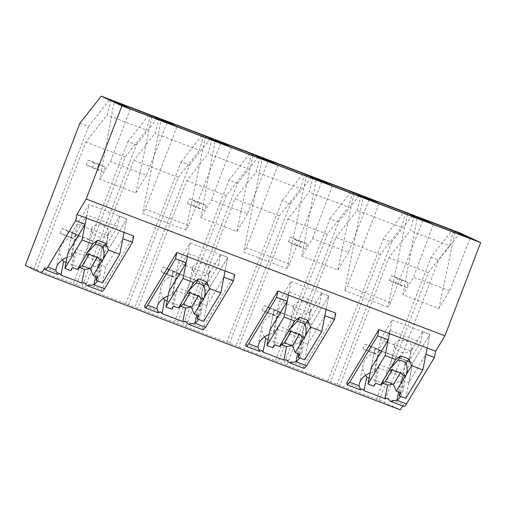 <?xml version="1.0" encoding="UTF-8"?>
<svg xmlns="http://www.w3.org/2000/svg" width="506" height="506" viewBox="0 0 506 506"><rect width="100%" height="100%" fill="white"/><g stroke="black" fill="none" stroke-linecap="round" stroke-linejoin="round"><path stroke-width="0.38" stroke-dasharray="2.53 1.9" d="M79.866 123.274L88.474 126.557L33.908 268.705L384.048 402.219L400.372 409.847M25.3 265.429L33.908 268.705M402.7 405.989L403.586 404.509A11.714 2.049 -69.1 0 0 403.978 406.476M387.356 398.317L403.586 404.509M346.793 382.852L362.84 388.969M133.71 236.093L101.636 289.375A11.714 2.049 -69.1 0 0 102.029 291.342M84.243 282.74L101.636 289.375M44.844 267.718L59.727 273.392M245.758 344.327L261.804 350.443M335.782 313.144L303.714 366.426L304.1 368.393M286.32 359.791L303.714 366.426M144.722 305.801L160.769 311.917M234.746 274.619L202.678 327.901L203.064 329.868M185.285 321.266L202.678 327.901M62.409 259.825A26.54 18.241 -168.8 0 1 60.012 249.047A26.54 18.241 -168.8 0 1 75.065 236.334L71.137 256.162A26.54 18.241 -168.8 0 0 67.051 257.39M71.137 256.162L72.213 254.379L67.968 252.766L71.89 232.937L89.031 204.468L86.343 218.029L86.962 214.898L117.544 226.561L105.76 246.137L75.179 234.474L77.247 224.038L107.829 235.701L119.606 216.125L126.747 218.851L89.031 204.468M88.474 126.557L109.821 99.435M111.149 100.055L107.044 115.083L85.811 142.066L36.698 270.014M128.454 304.998L178.346 177.353L133.786 160.358L84.673 288.306M73.319 283.739L127.891 141.585L136.449 144.849L81.877 287.003M136.449 144.849L157.796 117.727M159.124 118.347L155.019 133.375L133.786 160.358M76.115 285.042L125.229 157.094L146.462 130.118L107.044 115.083M150.567 115.083L146.462 130.118M127.891 141.585L149.169 114.552M125.229 157.094L85.811 142.066M66.052 262.437L79.727 267.649M89.764 268.578A26.527 18.235 -168.8 0 0 97.816 264.853A26.54 18.241 -168.8 0 0 103.667 256.144A26.54 18.241 -168.8 0 0 102.003 246.612L103.079 244.828L109.612 247.32L126.747 218.851L124.065 232.412L126.747 218.851L109.612 247.32L71.89 232.937L77.247 224.038M75.065 236.334L76.134 234.556L71.89 232.937L67.968 252.766M72.213 254.379L76.134 234.556M203.684 135.342L199.44 150.314L155.019 133.375M220.692 143.356L188.561 225.568L185.885 230.015L142.629 213.526L161.269 119.353M185.885 230.015L205.322 137.493M176.942 126.671L145.304 209.073L142.629 213.526M188.561 225.568L145.304 209.073M166.942 122.857L146.468 175.247L110.453 161.515L99.808 179.194L114.261 101.44M130.289 108.879L110.453 161.515M146.468 175.247L135.823 192.925L99.808 179.194M135.823 192.925L151.762 117.063M178.346 177.353L199.44 150.314M102.003 246.612L98.082 266.434L99.151 264.657L103.079 244.828M97.62 280.906A26.54 18.241 -168.8 0 0 99.739 275.966A26.54 18.241 -168.8 0 0 98.082 266.434M99.151 264.657L105.684 267.149L122.825 238.674M105.684 267.149L102.591 282.797M405.755 212.393L401.511 227.365L380.417 254.404L330.526 382.049M327.831 380.784L383.263 238.965L404.402 211.875M380.417 254.404L335.857 237.415L286.744 365.357M401.511 227.365L357.097 210.433L335.857 237.415M361.195 195.405L357.097 210.433M383.263 238.965L391.581 242.134L412.928 215.012M391.581 242.134L337.015 384.288M414.256 215.632L410.157 230.66L388.918 257.643L339.804 385.591M453.673 230.666L449.575 245.695L410.157 230.66M379.222 400.619L428.335 272.677L449.575 245.695M376.432 399.316L430.998 257.168L452.275 230.129M459.96 232.943L438.613 260.071L384.048 402.219M430.998 257.168L438.613 260.071M422.763 220.407L390.632 302.62L347.382 286.13L344.7 290.577L363.34 196.404M379.013 203.722L347.382 286.13M390.632 302.62L387.957 307.066L407.393 214.544M387.957 307.066L344.7 290.577M470.049 238.434L449.575 290.823L438.93 308.508L402.915 294.777L417.368 217.017M438.93 308.508L454.869 232.646M449.575 290.823L413.56 277.092L402.915 294.777M433.395 224.455L413.56 277.092M428.335 272.677L388.918 257.643M400.727 396.483A26.54 18.241 -168.8 0 0 402.852 391.549A26.54 18.241 -168.8 0 0 401.188 382.011L402.264 380.234L408.797 382.726L425.932 354.251M392.137 320.045L389.449 333.612L390.069 330.481L420.65 342.138L408.867 361.714L378.286 350.051L380.354 339.621L410.935 351.278L422.719 331.708L429.853 334.428L392.137 320.045L380.354 339.621M408.797 382.726L412.719 362.897L429.853 334.428L427.172 347.995L429.853 334.428L412.719 362.897L406.185 360.411L402.264 380.234M365.522 375.401A26.54 18.241 -168.8 0 1 363.125 364.624A26.54 18.241 -168.8 0 1 378.172 351.917L374.244 371.739A26.54 18.241 -168.8 0 0 370.158 372.966M369.159 378.014L382.833 383.232M392.871 384.155A26.527 18.235 -168.8 0 0 400.923 380.43A26.54 18.241 -168.8 0 0 406.773 371.72A26.54 18.241 -168.8 0 0 405.116 362.188L401.188 382.011M405.116 362.188L406.185 360.411M374.244 371.739L375.319 369.962L371.075 368.343L374.997 348.514L379.241 350.133L378.172 351.917M375.319 369.962L379.241 350.133M125.76 303.733L181.192 161.914L189.51 165.082L134.944 307.237M181.192 161.914L202.33 134.824M189.51 165.082L210.857 137.961M212.185 138.581L208.08 153.609L186.847 180.591L137.733 308.54M251.602 153.615L247.497 168.643L208.08 153.609M186.847 180.591L226.264 195.626L247.497 168.643M226.264 195.626L177.151 323.568M229.49 343.523L279.382 215.879L234.822 198.883L185.708 326.832M174.355 322.265L228.927 180.111L237.485 183.374L182.919 325.529M237.485 183.374L258.832 156.253M260.16 156.873L256.055 171.907L234.822 198.883M228.927 180.111L250.204 153.078M304.72 173.868L300.475 188.839L256.055 171.907M321.727 181.882L289.596 264.094L286.921 268.541L243.664 252.051L262.304 157.878M286.921 268.541L306.358 176.018M277.977 165.196L246.346 247.598L243.664 252.051M289.596 264.094L246.346 247.598M267.978 161.382L247.504 213.772L211.489 200.041L200.844 217.719L215.297 139.966M231.324 147.404L211.489 200.041M247.504 213.772L236.859 231.457L200.844 217.719M236.859 231.457L252.798 155.595M279.382 215.879L300.475 188.839M190.066 242.994L187.378 256.555L187.998 253.424L218.579 265.087L206.796 284.663L176.214 273L178.283 262.57L208.864 274.227L220.641 254.651L227.782 257.377L190.066 242.994L178.283 262.57M223.861 277.199L206.72 305.675L210.648 285.846L227.782 257.377L225.1 270.938L227.782 257.377L210.648 285.846L204.114 283.354L203.039 285.137L199.117 304.96L200.186 303.183L204.114 283.354M190.8 307.104A26.527 18.235 -168.8 0 0 198.852 303.379A26.54 18.241 -168.8 0 0 204.702 294.669A26.54 18.241 -168.8 0 0 203.039 285.137M167.088 300.962L180.762 306.174M163.444 298.35A26.54 18.241 -168.8 0 1 161.047 287.572A26.54 18.241 -168.8 0 1 176.101 274.859L172.173 294.688A26.54 18.241 -168.8 0 0 168.087 295.915M172.173 294.688L173.248 292.911L169.004 291.292L172.925 271.463L177.17 273.082L176.101 274.859M206.72 305.675L200.186 303.183M198.656 319.431A26.54 18.241 -168.8 0 0 200.781 314.492A26.54 18.241 -168.8 0 0 199.117 304.96M173.248 292.911L177.17 273.082M226.796 342.258L282.228 200.439L290.545 203.608L235.979 345.762M282.228 200.439L303.366 173.349M290.545 203.608L311.892 176.486M313.22 177.106L309.122 192.135L287.882 219.117L238.769 347.065M352.638 192.141L348.533 207.169L309.122 192.135M287.882 219.117L327.3 234.151L348.533 207.169M327.3 234.151L278.186 362.094M275.397 360.791L329.963 218.636L338.52 221.9L283.955 364.054M338.52 221.9L359.867 194.778M329.963 218.636L351.24 191.603M369.013 199.908L348.539 252.298L312.525 238.566L301.88 256.251L316.332 178.491M332.36 185.93L312.525 238.566M348.539 252.298L337.894 269.983L301.88 256.251M337.894 269.983L353.833 194.121M291.102 281.519L288.414 295.08L289.034 291.956L319.615 303.613L307.831 323.189L277.25 311.525L279.318 301.095L309.9 312.752L321.683 293.176L328.818 295.902L291.102 281.519L279.318 301.095M324.896 315.725L307.756 344.2L311.683 324.371L328.818 295.902L326.136 309.463L328.818 295.902L311.683 324.371L305.15 321.879L304.081 323.663L300.153 343.485L301.222 341.708L305.15 321.879M291.835 345.63A26.527 18.235 -168.8 0 0 299.887 341.904A26.54 18.241 -168.8 0 0 305.738 333.195A26.54 18.241 -168.8 0 0 304.081 323.663M268.123 339.488L281.798 344.706M264.486 336.876A26.54 18.241 -168.8 0 1 262.083 326.098A26.54 18.241 -168.8 0 1 277.136 313.391L273.208 333.214A26.54 18.241 -168.8 0 0 269.122 334.441M273.208 333.214L274.284 331.436L270.04 329.817L273.961 309.988L278.205 311.607L277.136 313.391M307.756 344.2L301.222 341.708M299.691 357.957A26.54 18.241 -168.8 0 0 301.816 353.017A26.54 18.241 -168.8 0 0 300.153 343.485M274.284 331.436L278.205 311.607M119.606 216.125L117.544 226.561M96.804 276.877L99.827 261.621L74.502 251.963L76.317 248.939L72.617 267.649M70.796 270.678L74.502 251.963M107.829 235.701L105.76 246.137M86.962 214.898L75.179 234.474M108.227 234.057A8.785 6.04 -168.8 0 0 108.765 232.684A8.785 6.04 -168.8 0 0 102.351 225.303A8.785 6.04 -168.8 0 0 92.06 227.896A8.785 6.04 -168.8 0 0 91.523 229.269A8.785 6.04 -168.8 0 0 97.936 236.65A8.785 6.04 -168.8 0 0 108.227 234.057M97.943 277.307L101.649 258.598L76.317 248.939M99.827 261.621L101.649 258.598M203.627 321.323L210.648 285.846L172.925 271.463L169.004 291.292M220.641 254.651L218.579 265.087M197.846 315.402L200.863 300.147L175.538 290.488L177.359 287.465L173.653 306.174M171.831 309.204L175.538 290.488M208.864 274.227L206.796 284.663M187.998 253.424L176.214 273M209.263 272.582A8.785 6.04 -168.8 0 0 209.8 271.21A8.785 6.04 -168.8 0 0 203.387 263.828A8.785 6.04 -168.8 0 0 193.096 266.422A8.785 6.04 -168.8 0 0 192.565 267.794A8.785 6.04 -168.8 0 0 198.972 275.175A8.785 6.04 -168.8 0 0 209.263 272.582M198.978 315.833L202.685 297.123L177.359 287.465M200.863 300.147L202.685 297.123M304.663 359.848L311.683 324.371L273.961 309.988L270.04 329.817M321.683 293.176L319.615 303.613M298.882 353.928L301.899 338.672L276.573 329.014L278.395 325.99L274.688 344.7M272.867 347.73L276.573 329.014M309.9 312.752L307.831 323.189M289.034 291.956L277.25 311.525M310.298 311.108A8.785 6.04 -168.8 0 0 310.836 309.735A8.785 6.04 -168.8 0 0 304.429 302.354A8.785 6.04 -168.8 0 0 294.131 304.947A8.785 6.04 -168.8 0 0 293.6 306.32A8.785 6.04 -168.8 0 0 300.007 313.701A8.785 6.04 -168.8 0 0 310.298 311.108M300.014 354.358L303.72 335.649L278.395 325.99M301.899 338.672L303.72 335.649M405.698 398.374L412.719 362.897L374.997 348.514L371.075 368.343M422.719 331.708L420.65 342.138M399.917 392.454L402.934 377.198L377.609 367.539L379.43 364.516L375.724 383.225M373.902 386.255L377.609 367.539M410.935 351.278L408.867 361.714M390.069 330.481L378.286 350.051M411.334 349.633A8.785 6.04 -168.8 0 0 411.871 348.261A8.785 6.04 -168.8 0 0 405.464 340.88A8.785 6.04 -168.8 0 0 395.167 343.473A8.785 6.04 -168.8 0 0 394.636 344.845A8.785 6.04 -168.8 0 0 401.043 352.227A8.785 6.04 -168.8 0 0 411.334 349.633M401.049 392.884L404.756 374.174L379.43 364.516M402.934 377.198L404.756 374.174M86.298 164.886L88.133 160.105L98.91 164.21L97.076 168.998L86.298 164.886L92.579 167.821L94.413 163.04L105.191 167.144L103.357 171.932L92.579 167.821M88.133 160.105L94.413 163.04M98.91 164.21L105.191 167.144M97.076 168.998L103.357 171.932M187.334 203.412L189.168 198.63L199.946 202.742L198.112 207.523L187.334 203.412L193.615 206.347L195.449 201.565L206.227 205.67L204.392 210.458L193.615 206.347M189.168 198.63L195.449 201.565M199.946 202.742L206.227 205.67M198.112 207.523L204.392 210.458M288.369 241.938L290.204 237.156L300.981 241.267L299.147 246.049L288.369 241.938L294.65 244.872L296.484 240.091L307.262 244.202L305.428 248.984L294.65 244.872M290.204 237.156L296.484 240.091M300.981 241.267L307.262 244.202M299.147 246.049L305.428 248.984M389.405 280.463L391.239 275.681L402.017 279.793L400.183 284.574L389.405 280.463L395.686 283.398L397.526 278.616L408.298 282.727L406.463 287.509L395.686 283.398M391.239 275.681L397.526 278.616M402.017 279.793L408.298 282.727M400.183 284.574L406.463 287.509M60.062 233.234L61.896 228.453L72.674 232.564L70.84 237.346L60.062 233.234L66.343 236.169L68.177 231.387L78.955 235.492L77.121 240.28L66.343 236.169M61.896 228.453L68.177 231.387M72.674 232.564L78.955 235.492M70.84 237.346L77.121 240.28M161.098 271.76L162.932 266.978L173.71 271.089L171.876 275.871L161.098 271.76L167.378 274.695L169.213 269.913L179.991 274.024L178.156 278.806L167.378 274.695M162.932 266.978L169.213 269.913M173.71 271.089L179.991 274.024M171.876 275.871L178.156 278.806M262.133 310.286L263.968 305.504L274.745 309.615L272.911 314.397L262.133 310.286L268.414 313.22L270.248 308.439L281.026 312.55L279.192 317.332L268.414 313.22M263.968 305.504L270.248 308.439M274.745 309.615L281.026 312.55M272.911 314.397L279.192 317.332M363.169 348.811L365.003 344.029L375.781 348.141L373.947 352.922L363.169 348.811L369.45 351.746L371.284 346.964L382.062 351.075L380.227 355.857L369.45 351.746M365.003 344.029L371.284 346.964M375.781 348.141L382.062 351.075M373.947 352.922L380.227 355.857M97.816 264.853L95.533 276.39M400.923 380.43L398.639 391.967M198.852 303.379L196.568 314.915M299.887 341.904L297.604 353.441M60.012 249.047L56.09 268.869M103.667 256.144L99.739 275.966M363.125 364.624L359.197 384.452M406.773 371.72L402.852 391.549M161.047 287.572L157.126 307.395M204.702 294.669L200.781 314.492M262.083 326.098L258.161 345.927M305.738 333.195L301.816 353.017M108.765 232.684L103.831 257.611M91.523 229.269L86.589 254.195M209.8 271.21L204.867 296.136M192.565 267.794L187.625 292.721M310.836 309.735L305.902 334.662M293.6 306.32L288.667 331.253M411.871 348.261L406.938 373.188M394.636 344.845L389.702 369.778"/><path stroke-width="0.76" d="M75.672 220.698L76.912 214.436L86.178 199.048L121.952 105.843L101.213 96.153L79.866 123.274L25.3 265.429L41.631 273.057L44.844 267.718A11.714 2.049 -69.1 0 0 45.23 269.685A11.714 2.049 -69.1 0 0 47.754 267.086L75.672 220.698L85.103 224.291L67.968 252.766L64.869 268.414L82.004 239.945L86.343 218.029L133.71 236.093L132.471 242.355L104.546 288.743L93.895 284.676A26.54 18.241 -168.8 0 0 97.62 280.906M41.631 273.057L400.372 409.847L402.7 405.989M378.861 329.57L435.66 351.227L434.42 357.489L406.495 403.877L397.001 400.259L390.449 401.321L387.356 398.317A26.527 18.235 11.2 0 1 384.94 398.62L364.054 390.657A26.54 18.241 11.2 0 1 362.84 388.969L360.519 389.905L347.179 384.819L349.703 382.22L377.621 335.832L378.861 329.57L346.793 382.852L347.179 384.819M435.66 351.227L444.919 335.839L86.178 199.048M76.912 214.436L86.343 218.029L85.103 224.291M95.533 276.39L93.895 284.676L87.342 285.745L84.243 282.74A26.527 18.235 11.2 0 1 81.827 283.044L60.948 275.081A26.54 18.241 11.2 0 1 59.727 273.392L57.412 274.328L45.23 269.685M297.604 353.441L295.966 361.733L289.413 362.796L286.32 359.791A26.527 18.235 11.2 0 1 283.898 360.095L263.019 352.132A26.54 18.241 11.2 0 1 261.804 350.443L259.483 351.379L257.971 347.242L248.667 343.694A11.714 2.049 110.9 0 1 246.144 346.294A11.714 2.049 110.9 0 1 245.758 344.327L277.826 291.045L335.782 313.144L334.542 319.406L306.623 365.794L295.966 361.733A26.54 18.241 -168.8 0 0 299.691 357.957M176.79 252.519L144.722 305.801A11.714 2.049 110.9 0 0 145.108 307.768A11.714 2.049 110.9 0 0 147.632 305.169L175.55 258.781L176.79 252.519L225.1 270.938L234.746 274.619L233.506 280.881L205.581 327.268L194.93 323.207A26.54 18.241 -168.8 0 0 198.656 319.431M196.568 314.915L194.93 323.207L188.377 324.27L185.285 321.266A26.527 18.235 11.2 0 1 182.862 321.569L161.983 313.606A26.54 18.241 11.2 0 1 160.769 311.917L158.448 312.853L156.936 308.717L147.632 305.169M67.051 257.39A26.54 18.241 -168.8 0 0 56.09 268.869A26.54 18.241 -168.8 0 0 55.9 270.191L57.412 274.328M121.952 105.843L480.7 242.633L444.919 335.839M101.213 96.153L459.96 232.943L480.7 242.633M152.015 115.836L166.942 122.857L130.289 108.879L114.261 101.44L152.015 115.836L151.762 117.063M407.653 213.298L363.34 196.404L379.013 203.722L422.763 220.407L407.653 213.298L407.393 214.544M220.692 143.356L176.942 126.671L161.269 119.353L205.581 136.247L220.692 143.356M354.092 192.887L316.332 178.491L332.36 185.93L369.013 199.908L354.092 192.887L353.833 194.121M455.128 231.413L470.049 238.434L433.395 224.455L417.368 217.017L455.128 231.413L454.869 232.646M306.617 174.772L321.727 181.882L277.977 165.196L262.304 157.878L306.617 174.772L306.358 176.018M253.051 154.362L267.978 161.382L231.324 147.404L215.297 139.966L253.051 154.362L252.798 155.595M62.409 259.825A26.54 18.241 -168.8 0 0 63.636 261.513L60.948 275.081M79.727 267.649L84.515 269.477L81.827 283.044M63.636 261.513L66.052 262.437M84.515 269.477A26.527 18.235 -168.8 0 0 89.764 268.578M87.494 285.801L102.029 291.342A11.714 2.049 -69.1 0 0 104.546 288.743M82.004 239.945L92.668 244.006L97.588 240.274L105.672 243.354L108.524 250.059L103.743 258.009A8.785 6.04 -168.8 0 1 103.268 259.104A8.785 6.04 -168.8 0 1 102.497 260.078L93.212 275.504L97.943 277.307L96.121 280.33L102.591 282.797L119.726 254.328L124.065 232.412L122.825 238.674L132.471 242.355M205.322 137.493L205.581 136.247M390.594 401.372L403.978 406.476A11.714 2.049 -69.1 0 0 406.495 403.877M395.774 359.589L390.986 367.539A8.785 6.04 -168.8 0 0 390.215 368.513A8.785 6.04 -168.8 0 0 389.747 369.608L380.455 385.034L375.724 383.225L373.902 386.255L367.976 383.991L385.117 355.522L395.774 359.589L400.695 355.851L408.778 358.931L411.637 365.636L406.849 373.586A8.785 6.04 -168.8 0 1 406.381 374.68A8.785 6.04 -168.8 0 1 405.603 375.654L396.318 391.081L401.049 392.884L399.228 395.913L405.698 398.374L422.833 369.905L427.172 347.995L425.932 354.251L434.42 357.489M398.639 391.967L397.001 400.259A26.54 18.241 -168.8 0 0 400.727 396.483M377.621 335.832L388.21 339.868L389.449 333.612L385.117 355.522M370.158 372.966A26.54 18.241 -168.8 0 0 359.197 384.452A26.54 18.241 -168.8 0 0 359.007 385.768L360.519 389.905M365.522 375.401A26.54 18.241 -168.8 0 0 366.742 377.09L364.054 390.657M382.833 383.232L387.621 385.053L384.94 398.62M366.742 377.09L369.159 378.014M387.621 385.053A26.527 18.235 -168.8 0 0 392.871 384.155M367.976 383.991L371.075 368.343L388.21 339.868M175.55 258.781L186.138 262.816L187.378 256.555L183.045 278.471L193.703 282.531L198.624 278.8L206.707 281.88L209.566 288.584L220.761 292.854L225.1 270.938L223.861 277.199L233.506 280.881M188.517 324.321L203.064 329.868L205.581 327.268M180.762 306.174L185.55 308.002L182.862 321.569M185.55 308.002A26.527 18.235 -168.8 0 0 190.8 307.104M163.444 298.35A26.54 18.241 -168.8 0 0 164.671 300.039L167.088 300.962M164.671 300.039L161.983 313.606M168.087 295.915A26.54 18.241 -168.8 0 0 157.126 307.395A26.54 18.241 -168.8 0 0 156.936 308.717M193.703 282.531L188.915 290.488A8.785 6.04 -168.8 0 0 188.143 291.462A8.785 6.04 -168.8 0 0 187.675 292.55L178.384 307.983L173.653 306.174L171.831 309.204L165.905 306.94L169.004 291.292L186.138 262.816M277.826 291.045L276.586 297.307L248.667 343.694M276.586 297.307L287.174 301.342L288.414 295.08L284.081 316.996L294.739 321.063L299.66 317.325L307.743 320.406L310.602 327.11L321.797 331.379L326.136 309.463L324.896 315.725L334.542 319.406M289.558 362.846L304.1 368.393L306.623 365.794M281.798 344.706L286.586 346.528L283.898 360.095M286.586 346.528A26.527 18.235 -168.8 0 0 291.835 345.63M264.486 336.876A26.54 18.241 -168.8 0 0 265.707 338.565L268.123 339.488M265.707 338.565L263.019 352.132M269.122 334.441A26.54 18.241 -168.8 0 0 258.161 345.927A26.54 18.241 -168.8 0 0 257.971 347.242M294.739 321.063L289.951 329.014A8.785 6.04 -168.8 0 0 289.179 329.988A8.785 6.04 -168.8 0 0 288.711 331.082L279.42 346.509L274.688 344.7L272.867 347.73L266.94 345.465L270.04 329.817L287.174 301.342M108.524 250.059L119.726 254.328M92.668 244.006L87.88 251.963A8.785 6.04 -168.8 0 0 87.108 252.937A8.785 6.04 -168.8 0 0 86.634 254.025L77.348 269.458L72.617 267.649L70.796 270.678L64.869 268.414M96.121 280.33L96.804 276.877M87.88 251.963L94.964 244.638A8.785 6.04 11.2 0 1 103.047 247.719L105.672 243.354M97.588 240.274L94.964 244.638M103.047 247.719C104.002 251.14 104.236 254.575 103.743 258.009L103.831 257.611M102.497 260.078C100.7 260.451 99.024 259.414 97.481 256.966L90.353 268.8L93.212 275.504M77.348 269.458L82.269 265.72L90.353 268.8M86.589 254.195L86.634 254.025C86.615 255.081 87.538 255.03 89.398 253.885A8.785 6.04 -168.8 0 0 97.481 256.966M89.398 253.885L82.269 265.72M209.566 288.584L204.778 296.535A8.785 6.04 -168.8 0 1 204.304 297.629A8.785 6.04 -168.8 0 1 203.532 298.603L194.247 314.03L198.978 315.833L197.157 318.856L203.627 321.323L220.761 292.854M197.157 318.856L197.846 315.402M165.905 306.94L183.045 278.471M188.915 290.488L195.999 283.164A8.785 6.04 11.2 0 1 204.082 286.244L206.707 281.88M198.624 278.8L195.999 283.164M204.082 286.244C205.038 289.672 205.272 293.1 204.778 296.535L204.867 296.136M203.532 298.603C201.736 298.976 200.06 297.939 198.516 295.491L191.388 307.332L194.247 314.03M178.384 307.983L183.305 304.245L191.388 307.332M187.631 292.721L187.675 292.55C187.65 293.606 188.574 293.556 190.433 292.411A8.785 6.04 -168.8 0 0 198.516 295.491M190.433 292.411L183.305 304.245M310.602 327.11L305.814 335.061A8.785 6.04 -168.8 0 1 305.346 336.155A8.785 6.04 -168.8 0 1 304.568 337.129L295.283 352.555L300.014 354.358L298.192 357.388L304.663 359.848L321.797 331.379M298.192 357.388L298.882 353.928M266.94 345.465L284.081 316.996M289.951 329.014L297.035 321.69A8.785 6.04 11.2 0 1 305.118 324.77L307.743 320.406M299.66 317.325L297.035 321.69M305.118 324.77C306.073 328.198 306.307 331.626 305.814 335.061L305.902 334.662M304.568 337.129C302.771 337.502 301.095 336.465 299.552 334.017L292.424 345.857L295.283 352.555M279.42 346.509L284.34 342.771L292.424 345.857M288.667 331.253L288.711 331.082C288.686 332.132 289.609 332.081 291.469 330.937A8.785 6.04 -168.8 0 0 299.552 334.017M291.469 330.937L284.34 342.771M411.637 365.636L422.833 369.905M399.228 395.913L399.917 392.454M390.986 367.539L398.07 360.215A8.785 6.04 11.2 0 1 406.154 363.295L408.778 358.931M400.695 355.851L398.07 360.215M406.154 363.295C407.109 366.723 407.343 370.152 406.849 373.586L406.938 373.188M405.603 375.654C403.807 376.028 402.131 374.99 400.588 372.542L393.459 384.383L396.318 391.081M380.455 385.034L385.382 381.296L393.459 384.383M389.702 369.778L389.747 369.608C389.721 370.658 390.645 370.607 392.504 369.462A8.785 6.04 -168.8 0 0 400.588 372.542M392.504 369.462L385.382 381.296M55.9 270.191L47.754 267.086M359.007 385.768L349.703 382.22M158.365 312.822L145.108 307.768M259.401 351.347L246.144 346.294"/></g></svg>
